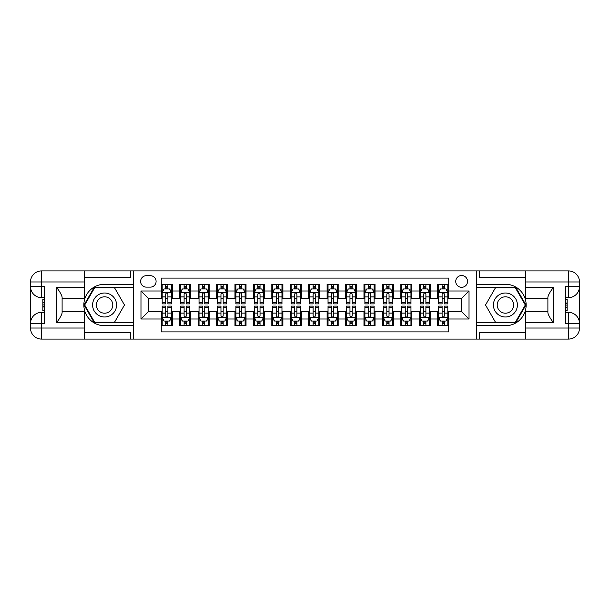 <?xml version="1.0" encoding="UTF-8"?>
<svg xmlns="http://www.w3.org/2000/svg" width="610" height="610" viewBox="0 0 610 610"><rect width="100%" height="100%" fill="white"/><g stroke="black" fill="none" stroke-linecap="round" stroke-linejoin="round"><path stroke-width="0.91" d="M461.648 275.514A5.894 5.894 0 0 0 455.746 281.408A5.894 5.894 0 0 0 461.648 287.31A5.894 5.894 0 0 0 467.542 281.408A5.894 5.894 0 0 0 461.648 275.514M84.218 332.458L130.296 332.458L130.296 339.091L525.782 339.091L525.782 328.035L568.444 328.035L568.444 323.43L565.676 323.43L565.676 286.57L568.444 286.57L568.444 281.965L525.782 281.965L525.782 287.401L553.422 287.401L553.422 322.598C550.472 318.816 548.634 315.622 547.894 313.021L547.894 296.978C548.634 294.378 550.472 291.183 553.422 287.401M448.746 284.268L437.69 284.268L437.69 290.993L430.317 290.993L430.317 298.366L437.69 298.366L437.69 290.993M430.317 290.993L430.317 284.268L419.261 284.268L419.261 290.993L411.887 290.993L411.887 298.366L419.261 298.366L419.261 290.993M411.887 290.993L411.887 284.268L400.831 284.268L400.831 290.993L393.458 290.993L393.458 298.366L400.831 298.366L400.831 290.993M393.458 290.993L393.458 284.268L382.401 284.268L382.401 290.993L375.028 290.993L375.028 298.366L382.401 298.366L382.401 290.993M375.028 290.993L375.028 284.268L363.972 284.268L363.972 290.993L356.598 290.993L356.598 298.366L363.972 298.366L363.972 290.993M356.598 290.993L356.598 284.268L345.542 284.268L345.542 290.993L338.169 290.993L338.169 298.366L345.542 298.366L345.542 290.993M338.169 290.993L338.169 284.268L327.112 284.268L327.112 290.993L319.747 290.993L319.747 298.366L327.112 298.366L327.112 290.993M319.747 290.993L319.747 284.268L308.683 284.268L308.683 290.993L301.317 290.993L301.317 298.366L308.683 298.366L308.683 290.993M301.317 290.993L301.317 284.268L290.253 284.268L290.253 290.993L282.887 290.993L282.887 298.366L290.253 298.366L290.253 290.993M282.887 290.993L282.887 284.268L271.831 284.268L271.831 290.993L264.458 290.993L264.458 298.366L271.831 298.366L271.831 290.993M264.458 290.993L264.458 284.268L253.402 284.268L253.402 290.993L246.028 290.993L246.028 298.366L253.402 298.366L253.402 290.993M246.028 290.993L246.028 284.268L234.972 284.268L234.972 290.993L227.599 290.993L227.599 298.366L234.972 298.366L234.972 290.993M227.599 290.993L227.599 284.268L216.542 284.268L216.542 290.993L209.169 290.993L209.169 298.366L216.542 298.366L216.542 290.993M209.169 290.993L209.169 284.268L198.113 284.268L198.113 290.993L190.739 290.993L190.739 298.366L198.113 298.366L198.113 290.993M190.739 290.993L190.739 284.268L179.683 284.268L179.683 298.366L172.31 298.366L172.31 284.268L161.253 284.268M161.253 325.732L172.31 325.732L172.31 311.634L179.683 311.634L179.683 325.732L190.739 325.732L190.739 311.634L198.113 311.634L198.113 319.007L190.739 319.007M198.113 319.007L198.113 325.732L209.169 325.732L209.169 311.634L216.542 311.634L216.542 319.007L209.169 319.007M216.542 319.007L216.542 325.732L227.599 325.732L227.599 311.634L234.972 311.634L234.972 319.007L227.599 319.007M234.972 319.007L234.972 325.732L246.028 325.732L246.028 311.634L253.402 311.634L253.402 319.007L246.028 319.007M253.402 319.007L253.402 325.732L264.458 325.732L264.458 311.634L271.831 311.634L271.831 319.007L264.458 319.007M271.831 319.007L271.831 325.732L282.887 325.732L282.887 311.634L290.253 311.634L290.253 319.007L282.887 319.007M290.253 319.007L290.253 325.732L301.317 325.732L301.317 311.634L308.683 311.634L308.683 319.007L301.317 319.007M308.683 319.007L308.683 325.732L319.747 325.732L319.747 311.634L327.112 311.634L327.112 319.007L319.747 319.007M327.112 319.007L327.112 325.732L338.169 325.732L338.169 311.634L345.542 311.634L345.542 319.007L338.169 319.007M345.542 319.007L345.542 325.732L356.598 325.732L356.598 311.634L363.972 311.634L363.972 319.007L356.598 319.007M363.972 319.007L363.972 325.732L375.028 325.732L375.028 311.634L382.401 311.634L382.401 319.007L375.028 319.007M382.401 319.007L382.401 325.732L393.458 325.732L393.458 311.634L400.831 311.634L400.831 319.007L393.458 319.007M400.831 319.007L400.831 325.732L411.887 325.732L411.887 311.634L419.261 311.634L419.261 319.007L411.887 319.007M419.261 319.007L419.261 325.732L430.317 325.732L430.317 311.634L437.69 311.634L437.69 319.007L430.317 319.007M146.324 287.127L150.38 287.127A5.711 5.711 0 0 0 156.091 281.408A5.711 5.711 0 0 0 150.38 275.697L146.324 275.697A5.711 5.711 0 0 0 140.613 281.408A5.711 5.711 0 0 0 146.324 287.127M525.782 277.542L479.704 277.542L479.704 270.909L476.387 270.909L476.387 339.091M476.387 270.909L84.218 270.909L84.218 281.965L41.556 281.965L41.556 286.57L44.324 286.57L44.324 323.43L41.556 323.43L41.556 328.035L84.218 328.035L84.218 322.598L56.578 322.598L56.578 287.401C59.528 291.183 61.366 294.378 62.106 296.978L62.106 313.021C61.366 315.622 59.528 318.816 56.578 322.598M133.613 339.091L133.613 270.909M448.746 290.993L448.746 278.091L161.253 278.091L161.253 298.366L148.352 298.366L148.352 311.634L161.253 311.634L161.253 331.909L448.746 331.909L448.746 311.634L461.648 311.634L461.648 298.366L448.746 298.366L448.746 290.993L469.021 290.993L469.021 319.007L448.746 319.007M161.253 319.007L140.979 319.007L140.979 290.993L161.253 290.993M437.69 319.007L437.69 325.732L448.746 325.732M161.253 288.873L162.176 288.873M165.676 288.873L167.887 288.873M171.387 288.873L172.31 288.873M161.253 298.183L162.176 298.183M165.676 298.183L167.887 298.183M171.387 298.183L172.31 298.183M161.253 311.817L162.176 311.817M165.676 311.817L167.887 311.817M171.387 311.817L172.31 311.817M161.253 321.127L162.176 321.127M165.676 321.127L167.887 321.127M171.387 321.127L172.31 321.127M179.683 298.183L180.606 298.183M184.106 298.183L186.317 298.183M189.817 298.183L190.739 298.183M179.683 288.873L180.606 288.873M184.106 288.873L186.317 288.873M189.817 288.873L190.739 288.873M179.683 311.817L180.606 311.817M184.106 311.817L186.317 311.817M189.817 311.817L190.739 311.817M179.683 321.127L180.606 321.127M184.106 321.127L186.317 321.127M189.817 321.127L190.739 321.127M198.113 311.817L199.035 311.817M202.535 311.817L204.746 311.817M208.246 311.817L209.169 311.817M198.113 321.127L199.035 321.127M202.535 321.127L204.746 321.127M208.246 321.127L209.169 321.127M198.113 288.873L199.035 288.873M202.535 288.873L204.746 288.873M208.246 288.873L209.169 288.873M198.113 298.183L199.035 298.183M202.535 298.183L204.746 298.183M208.246 298.183L209.169 298.183M216.542 311.817L217.465 311.817M220.965 311.817L223.176 311.817M226.676 311.817L227.599 311.817M216.542 321.127L217.465 321.127M220.965 321.127L223.176 321.127M226.676 321.127L227.599 321.127M216.542 288.873L217.465 288.873M220.965 288.873L223.176 288.873M226.676 288.873L227.599 288.873M216.542 298.183L217.465 298.183M220.965 298.183L223.176 298.183M226.676 298.183L227.599 298.183M234.972 311.817L235.895 311.817M239.394 311.817L241.606 311.817M245.106 311.817L246.028 311.817M234.972 321.127L235.895 321.127M239.394 321.127L241.606 321.127M245.106 321.127L246.028 321.127M234.972 288.873L235.895 288.873M239.394 288.873L241.606 288.873M245.106 288.873L246.028 288.873M234.972 298.183L235.895 298.183M239.394 298.183L241.606 298.183M245.106 298.183L246.028 298.183M253.402 311.817L254.317 311.817M257.824 311.817L260.035 311.817M263.535 311.817L264.458 311.817M253.402 321.127L254.317 321.127M257.824 321.127L260.035 321.127M263.535 321.127L264.458 321.127M253.402 288.873L254.317 288.873M257.824 288.873L260.035 288.873M263.535 288.873L264.458 288.873M253.402 298.183L254.317 298.183M257.824 298.183L260.035 298.183M263.535 298.183L264.458 298.183M271.831 311.817L272.746 311.817M276.254 311.817L278.465 311.817M281.965 311.817L282.887 311.817M271.831 321.127L272.746 321.127M276.254 321.127L278.465 321.127M281.965 321.127L282.887 321.127M271.831 288.873L272.746 288.873M276.254 288.873L278.465 288.873M281.965 288.873L282.887 288.873M271.831 298.183L272.746 298.183M276.254 298.183L278.465 298.183M281.965 298.183L282.887 298.183M290.253 311.817L291.176 311.817M294.683 311.817L296.895 311.817M300.394 311.817L301.317 311.817M290.253 321.127L291.176 321.127M294.683 321.127L296.895 321.127M300.394 321.127L301.317 321.127M290.253 288.873L291.176 288.873M294.683 288.873L296.895 288.873M300.394 288.873L301.317 288.873M290.253 298.183L291.176 298.183M294.683 298.183L296.895 298.183M300.394 298.183L301.317 298.183M308.683 311.817L309.606 311.817M313.105 311.817L315.317 311.817M318.824 311.817L319.747 311.817M308.683 321.127L309.606 321.127M313.105 321.127L315.317 321.127M318.824 321.127L319.747 321.127M308.683 288.873L309.606 288.873M313.105 288.873L315.317 288.873M318.824 288.873L319.747 288.873M308.683 298.183L309.606 298.183M313.105 298.183L315.317 298.183M318.824 298.183L319.747 298.183M327.112 311.817L328.035 311.817M331.535 311.817L333.746 311.817M337.254 311.817L338.169 311.817M327.112 321.127L328.035 321.127M331.535 321.127L333.746 321.127M337.254 321.127L338.169 321.127M327.112 288.873L328.035 288.873M331.535 288.873L333.746 288.873M337.254 288.873L338.169 288.873M327.112 298.183L328.035 298.183M331.535 298.183L333.746 298.183M337.254 298.183L338.169 298.183M345.542 311.817L346.465 311.817M349.965 311.817L352.176 311.817M355.683 311.817L356.598 311.817M345.542 321.127L346.465 321.127M349.965 321.127L352.176 321.127M355.683 321.127L356.598 321.127M345.542 288.873L346.465 288.873M349.965 288.873L352.176 288.873M355.683 288.873L356.598 288.873M345.542 298.183L346.465 298.183M349.965 298.183L352.176 298.183M355.683 298.183L356.598 298.183M363.972 311.817L364.894 311.817M368.394 311.817L370.606 311.817M374.105 311.817L375.028 311.817M363.972 321.127L364.894 321.127M368.394 321.127L370.606 321.127M374.105 321.127L375.028 321.127M363.972 288.873L364.894 288.873M368.394 288.873L370.606 288.873M374.105 288.873L375.028 288.873M363.972 298.183L364.894 298.183M368.394 298.183L370.606 298.183M374.105 298.183L375.028 298.183M382.401 311.817L383.324 311.817M386.824 311.817L389.035 311.817M392.535 311.817L393.458 311.817M382.401 321.127L383.324 321.127M386.824 321.127L389.035 321.127M392.535 321.127L393.458 321.127M382.401 288.873L383.324 288.873M386.824 288.873L389.035 288.873M392.535 288.873L393.458 288.873M382.401 298.183L383.324 298.183M386.824 298.183L389.035 298.183M392.535 298.183L393.458 298.183M400.831 311.817L401.754 311.817M405.253 311.817L407.465 311.817M410.965 311.817L411.887 311.817M400.831 321.127L401.754 321.127M405.253 321.127L407.465 321.127M410.965 321.127L411.887 321.127M400.831 288.873L401.754 288.873M405.253 288.873L407.465 288.873M410.965 288.873L411.887 288.873M400.831 298.183L401.754 298.183M405.253 298.183L407.465 298.183M410.965 298.183L411.887 298.183M419.261 311.817L420.183 311.817M423.683 311.817L425.894 311.817M429.394 311.817L430.317 311.817M419.261 321.127L420.183 321.127M423.683 321.127L425.894 321.127M429.394 321.127L430.317 321.127M419.261 288.873L420.183 288.873M423.683 288.873L425.894 288.873M429.394 288.873L430.317 288.873M419.261 298.183L420.183 298.183M423.683 298.183L425.894 298.183M429.394 298.183L430.317 298.183M437.69 311.817L438.613 311.817M442.113 311.817L444.324 311.817M447.824 311.817L448.746 311.817M437.69 321.127L438.613 321.127M442.113 321.127L444.324 321.127M447.824 321.127L448.746 321.127M437.69 288.873L438.613 288.873M442.113 288.873L444.324 288.873M447.824 288.873L448.746 288.873M437.69 298.183L438.613 298.183M442.113 298.183L444.324 298.183M447.824 298.183L448.746 298.183M148.352 298.366L140.979 290.993M148.352 311.634L140.979 319.007M469.021 290.993L461.648 298.366M469.021 319.007L461.648 311.634M167.887 286.662L165.676 286.662M171.387 302.392L167.887 302.392L167.887 303.894L171.387 303.894L171.387 292.655L169.549 288.965L164.021 288.965L162.176 292.655L162.176 303.894L165.676 303.894L165.676 302.392L162.176 302.392M162.176 292.655L162.176 284.268M171.387 292.655L171.387 284.268M165.676 288.965L165.676 284.268M167.887 284.268L167.887 288.965M167.887 302.392L167.887 294.035C167.155 292.617 166.416 292.617 165.676 294.035L165.676 302.392M165.676 323.338L167.887 323.338M162.176 307.608L165.676 307.608L165.676 306.106L162.176 306.106L162.176 317.345L164.021 321.035L169.549 321.035L171.387 317.345L171.387 306.106L167.887 306.106L167.887 307.608L171.387 307.608M171.387 317.345L171.387 325.732M162.176 317.345L162.176 325.732M167.887 321.035L167.887 325.732M165.676 325.732L165.676 321.035M165.676 307.608L165.676 315.965C166.416 317.383 167.148 317.383 167.887 315.965L167.887 307.608M110.578 294.622A11.979 11.979 0 0 0 94.207 299.014A11.979 11.979 0 0 0 98.599 315.378A11.979 11.979 0 0 0 114.962 310.986A11.979 11.979 0 0 0 110.578 294.622M108.687 297.901A8.204 8.204 0 0 0 97.486 300.898A8.204 8.204 0 0 0 100.482 312.099A8.204 8.204 0 0 0 111.683 309.102A8.204 8.204 0 0 0 108.687 297.901M114.535 322.233L94.634 322.233L84.691 305L94.634 287.767L114.535 287.767L124.478 305L114.535 322.233M511.401 294.622A11.979 11.979 0 0 0 495.038 299.014A11.979 11.979 0 0 0 499.422 315.378A11.979 11.979 0 0 0 515.793 310.986A11.979 11.979 0 0 0 511.401 294.622M509.518 297.901A8.204 8.204 0 0 0 498.317 300.898A8.204 8.204 0 0 0 501.313 312.099A8.204 8.204 0 0 0 512.514 309.102A8.204 8.204 0 0 0 509.518 297.901M515.366 322.233L495.465 322.233L485.522 305L495.465 287.767L515.366 287.767L525.309 305L515.366 322.233M133.422 270.909L133.422 284.268L104.584 284.268A20.732 20.732 0 0 0 83.852 305A20.732 20.732 0 0 0 104.584 325.732L133.422 325.732L133.422 339.091M56.578 287.401L84.218 287.401L84.218 281.965M84.218 287.401L84.218 298.458L62.106 298.458M84.218 328.035L84.218 339.091L41.556 339.091A11.056 11.056 0 0 1 30.5 328.035L30.5 281.965A11.056 11.056 0 0 1 41.556 270.909L84.218 270.909M133.422 284.268L133.422 287.219L94.314 287.219L84.05 305L94.314 322.781L133.422 322.781L133.422 287.219M133.422 322.781L133.422 325.732M62.106 311.542L84.218 311.542L84.218 322.598M130.296 339.091L84.218 339.091M30.5 323.43A11.056 11.056 0 0 1 41.556 312.373A11.056 11.056 0 0 0 30.5 323.43L41.556 323.43L41.556 312.373L44.324 312.373M44.324 297.627L41.556 297.627L41.556 286.57L30.5 286.57A11.056 11.056 0 0 0 41.556 297.627A11.056 11.056 0 0 1 30.5 286.57M130.296 270.909L130.296 277.542L84.218 277.542M44.324 299.327L42.845 299.327L42.845 306.624L44.324 306.624M42.845 304.909L44.324 304.909M42.845 302.88L44.324 302.88M42.845 302.545L44.324 302.545M42.845 306.624L42.845 310.673L44.324 310.673M42.845 306.99L44.324 306.99M476.578 339.091L476.578 325.732L505.416 325.732A20.732 20.732 0 0 0 526.148 305A20.732 20.732 0 0 0 505.416 284.268L476.578 284.268L476.578 270.909M553.422 322.598L525.782 322.598L525.782 328.035M525.782 322.598L525.782 311.542L547.894 311.542M525.782 281.965L525.782 270.909L568.444 270.909A11.056 11.056 0 0 1 579.5 281.965L579.5 328.035A11.056 11.056 0 0 1 568.444 339.091L525.782 339.091M476.578 325.732L476.578 322.781L515.686 322.781L525.95 305L515.686 287.219L476.578 287.219L476.578 322.781M476.578 287.219L476.578 284.268M547.894 298.458L525.782 298.458L525.782 287.401M479.704 270.909L525.782 270.909M579.5 286.57A11.056 11.056 0 0 1 568.444 297.627A11.056 11.056 0 0 0 579.5 286.57L568.444 286.57L568.444 297.627L565.676 297.627M565.676 312.373L568.444 312.373L568.444 323.43L579.5 323.43A11.056 11.056 0 0 0 568.444 312.373A11.056 11.056 0 0 1 579.5 323.43M479.704 339.091L479.704 332.458L525.782 332.458M565.676 310.673L567.155 310.673L567.155 303.376L565.676 303.376M567.155 305.091L565.676 305.091M567.155 307.12L565.676 307.12M567.155 307.455L565.676 307.455M567.155 303.376L567.155 299.327L565.676 299.327M567.155 303.01L565.676 303.01M186.317 286.662L184.106 286.662M189.817 302.392L186.317 302.392L186.317 303.894L189.817 303.894L189.817 292.655L187.979 288.965L182.443 288.965L180.606 292.655L180.606 303.894L184.106 303.894L184.106 302.392L180.606 302.392M180.606 292.655L180.606 284.268M189.817 292.655L189.817 284.268M184.106 288.965L184.106 284.268M186.317 284.268L186.317 288.965M186.317 302.392L186.317 294.035C185.577 292.617 184.845 292.617 184.106 294.035L184.106 302.392M204.746 286.662L202.535 286.662M208.246 302.392L204.746 302.392L204.746 303.894L208.246 303.894L208.246 292.655L206.401 288.965L200.873 288.965L199.035 292.655L199.035 303.894L202.535 303.894L202.535 302.392L199.035 302.392M199.035 292.655L199.035 284.268M208.246 292.655L208.246 284.268M202.535 288.965L202.535 284.268M204.746 284.268L204.746 288.965M204.746 302.392L204.746 294.035C204.007 292.617 203.275 292.617 202.535 294.035L202.535 302.392M223.176 286.662L220.965 286.662M226.676 302.392L223.176 302.392L223.176 303.894L226.676 303.894L226.676 292.655L224.831 288.965L219.303 288.965L217.465 292.655L217.465 303.894L220.965 303.894L220.965 302.392L217.465 302.392M217.465 292.655L217.465 284.268M226.676 292.655L226.676 284.268M220.965 288.965L220.965 284.268M223.176 284.268L223.176 288.965M223.176 302.392L223.176 294.035C222.436 292.617 221.704 292.617 220.965 294.035L220.965 302.392M241.606 286.662L239.394 286.662M245.106 302.392L241.606 302.392L241.606 303.894L245.106 303.894L245.106 292.655L243.26 288.965L237.732 288.965L235.895 292.655L235.895 303.894L239.394 303.894L239.394 302.392L235.895 302.392M235.895 292.655L235.895 284.268M245.106 292.655L245.106 284.268M239.394 288.965L239.394 284.268M241.606 284.268L241.606 288.965M241.606 302.392L241.606 294.035C240.866 292.617 240.134 292.617 239.394 294.035L239.394 302.392M184.106 323.338L186.317 323.338M180.606 307.608L184.106 307.608L184.106 306.106L180.606 306.106L180.606 317.345L182.443 321.035L187.979 321.035L189.817 317.345L189.817 306.106L186.317 306.106L186.317 307.608L189.817 307.608M189.817 317.345L189.817 325.732M180.606 317.345L180.606 325.732M186.317 321.035L186.317 325.732M184.106 325.732L184.106 321.035M184.106 307.608L184.106 315.965C184.845 317.383 185.577 317.383 186.317 315.965L186.317 307.608M202.535 323.338L204.746 323.338M199.035 307.608L202.535 307.608L202.535 306.106L199.035 306.106L199.035 317.345L200.873 321.035L206.401 321.035L208.246 317.345L208.246 306.106L204.746 306.106L204.746 307.608L208.246 307.608M208.246 317.345L208.246 325.732M199.035 317.345L199.035 325.732M204.746 321.035L204.746 325.732M202.535 325.732L202.535 321.035M202.535 307.608L202.535 315.965C203.267 317.383 204.007 317.383 204.746 315.965L204.746 307.608M220.965 323.338L223.176 323.338M217.465 307.608L220.965 307.608L220.965 306.106L217.465 306.106L217.465 317.345L219.303 321.035L224.831 321.035L226.676 317.345L226.676 306.106L223.176 306.106L223.176 307.608L226.676 307.608M226.676 317.345L226.676 325.732M217.465 317.345L217.465 325.732M223.176 321.035L223.176 325.732M220.965 325.732L220.965 321.035M220.965 307.608L220.965 315.965C221.697 317.383 222.436 317.383 223.176 315.965L223.176 307.608M239.394 323.338L241.606 323.338M235.895 307.608L239.394 307.608L239.394 306.106L235.895 306.106L235.895 317.345L237.732 321.035L243.26 321.035L245.106 317.345L245.106 306.106L241.606 306.106L241.606 307.608L245.106 307.608M245.106 317.345L245.106 325.732M235.895 317.345L235.895 325.732M241.606 321.035L241.606 325.732M239.394 325.732L239.394 321.035M239.394 307.608L239.394 315.965C240.126 317.383 240.866 317.383 241.606 315.965L241.606 307.608M260.035 286.662L257.824 286.662M263.535 302.392L260.035 302.392L260.035 303.894L263.535 303.894L263.535 292.655L261.69 288.965L256.162 288.965L254.317 292.655L254.317 303.894L257.824 303.894L257.824 302.392L254.317 302.392M254.317 292.655L254.317 284.268M263.535 292.655L263.535 284.268M257.824 288.965L257.824 284.268M260.035 284.268L260.035 288.965M260.035 302.392L260.035 294.035C259.296 292.617 258.556 292.617 257.824 294.035L257.824 302.392M257.824 323.338L260.035 323.338M254.317 307.608L257.824 307.608L257.824 306.106L254.317 306.106L254.317 317.345L256.162 321.035L261.69 321.035L263.535 317.345L263.535 306.106L260.035 306.106L260.035 307.608L263.535 307.608M263.535 317.345L263.535 325.732M254.317 317.345L254.317 325.732M260.035 321.035L260.035 325.732M257.824 325.732L257.824 321.035M257.824 307.608L257.824 315.965C258.556 317.383 259.296 317.383 260.035 315.965L260.035 307.608M278.465 286.662L276.254 286.662M281.965 302.392L278.465 302.392L278.465 303.894L281.965 303.894L281.965 292.655L280.12 288.965L274.591 288.965L272.746 292.655L272.746 303.894L276.254 303.894L276.254 302.392L272.746 302.392M272.746 292.655L272.746 284.268M281.965 292.655L281.965 284.268M276.254 288.965L276.254 284.268M278.465 284.268L278.465 288.965M278.465 302.392L278.465 294.035C277.725 292.617 276.986 292.617 276.254 294.035L276.254 302.392M276.254 323.338L278.465 323.338M272.746 307.608L276.254 307.608L276.254 306.106L272.746 306.106L272.746 317.345L274.591 321.035L280.12 321.035L281.965 317.345L281.965 306.106L278.465 306.106L278.465 307.608L281.965 307.608M281.965 317.345L281.965 325.732M272.746 317.345L272.746 325.732M278.465 321.035L278.465 325.732M276.254 325.732L276.254 321.035M276.254 307.608L276.254 315.965C276.986 317.383 277.725 317.383 278.465 315.965L278.465 307.608M296.895 286.662L294.683 286.662M300.394 302.392L296.895 302.392L296.895 303.894L300.394 303.894L300.394 292.655L298.549 288.965L293.021 288.965L291.176 292.655L291.176 303.894L294.683 303.894L294.683 302.392L291.176 302.392M291.176 292.655L291.176 284.268M300.394 292.655L300.394 284.268M294.683 288.965L294.683 284.268M296.895 284.268L296.895 288.965M296.895 302.392L296.895 294.035C296.155 292.617 295.415 292.617 294.683 294.035L294.683 302.392M294.683 323.338L296.895 323.338M291.176 307.608L294.683 307.608L294.683 306.106L291.176 306.106L291.176 317.345L293.021 321.035L298.549 321.035L300.394 317.345L300.394 306.106L296.895 306.106L296.895 307.608L300.394 307.608M300.394 317.345L300.394 325.732M291.176 317.345L291.176 325.732M296.895 321.035L296.895 325.732M294.683 325.732L294.683 321.035M294.683 307.608L294.683 315.965C295.415 317.383 296.155 317.383 296.895 315.965L296.895 307.608M315.317 286.662L313.105 286.662M318.824 302.392L315.317 302.392L315.317 303.894L318.824 303.894L318.824 292.655L316.979 288.965L311.451 288.965L309.606 292.655L309.606 303.894L313.105 303.894L313.105 302.392L309.606 302.392M309.606 292.655L309.606 284.268M318.824 292.655L318.824 284.268M313.105 288.965L313.105 284.268M315.317 284.268L315.317 288.965M315.317 302.392L315.317 294.035C314.585 292.617 313.845 292.617 313.105 294.035L313.105 302.392M313.105 323.338L315.317 323.338M309.606 307.608L313.105 307.608L313.105 306.106L309.606 306.106L309.606 317.345L311.451 321.035L316.979 321.035L318.824 317.345L318.824 306.106L315.317 306.106L315.317 307.608L318.824 307.608M318.824 317.345L318.824 325.732M309.606 317.345L309.606 325.732M315.317 321.035L315.317 325.732M313.105 325.732L313.105 321.035M313.105 307.608L313.105 315.965C313.845 317.383 314.585 317.383 315.317 315.965L315.317 307.608M333.746 286.662L331.535 286.662M337.254 302.392L333.746 302.392L333.746 303.894L337.254 303.894L337.254 292.655L335.409 288.965L329.88 288.965L328.035 292.655L328.035 303.894L331.535 303.894L331.535 302.392L328.035 302.392M328.035 292.655L328.035 284.268M337.254 292.655L337.254 284.268M331.535 288.965L331.535 284.268M333.746 284.268L333.746 288.965M333.746 302.392L333.746 294.035C333.014 292.617 332.275 292.617 331.535 294.035L331.535 302.392M331.535 323.338L333.746 323.338M328.035 307.608L331.535 307.608L331.535 306.106L328.035 306.106L328.035 317.345L329.88 321.035L335.409 321.035L337.254 317.345L337.254 306.106L333.746 306.106L333.746 307.608L337.254 307.608M337.254 317.345L337.254 325.732M328.035 317.345L328.035 325.732M333.746 321.035L333.746 325.732M331.535 325.732L331.535 321.035M331.535 307.608L331.535 315.965C332.275 317.383 333.014 317.383 333.746 315.965L333.746 307.608M352.176 286.662L349.965 286.662M355.683 302.392L352.176 302.392L352.176 303.894L355.683 303.894L355.683 292.655L353.838 288.965L348.31 288.965L346.465 292.655L346.465 303.894L349.965 303.894L349.965 302.392L346.465 302.392M346.465 292.655L346.465 284.268M355.683 292.655L355.683 284.268M349.965 288.965L349.965 284.268M352.176 284.268L352.176 288.965M352.176 302.392L352.176 294.035C351.444 292.617 350.704 292.617 349.965 294.035L349.965 302.392M349.965 323.338L352.176 323.338M346.465 307.608L349.965 307.608L349.965 306.106L346.465 306.106L346.465 317.345L348.31 321.035L353.838 321.035L355.683 317.345L355.683 306.106L352.176 306.106L352.176 307.608L355.683 307.608M355.683 317.345L355.683 325.732M346.465 317.345L346.465 325.732M352.176 321.035L352.176 325.732M349.965 325.732L349.965 321.035M349.965 307.608L349.965 315.965C350.704 317.383 351.444 317.383 352.176 315.965L352.176 307.608M370.606 286.662L368.394 286.662M374.105 302.392L370.606 302.392L370.606 303.894L374.105 303.894L374.105 292.655L372.268 288.965L366.74 288.965L364.894 292.655L364.894 303.894L368.394 303.894L368.394 302.392L364.894 302.392M364.894 292.655L364.894 284.268M374.105 292.655L374.105 284.268M368.394 288.965L368.394 284.268M370.606 284.268L370.606 288.965M370.606 302.392L370.606 294.035C369.873 292.617 369.134 292.617 368.394 294.035L368.394 302.392M368.394 323.338L370.606 323.338M364.894 307.608L368.394 307.608L368.394 306.106L364.894 306.106L364.894 317.345L366.74 321.035L372.268 321.035L374.105 317.345L374.105 306.106L370.606 306.106L370.606 307.608L374.105 307.608M374.105 317.345L374.105 325.732M364.894 317.345L364.894 325.732M370.606 321.035L370.606 325.732M368.394 325.732L368.394 321.035M368.394 307.608L368.394 315.965C369.134 317.383 369.866 317.383 370.606 315.965L370.606 307.608M389.035 286.662L386.824 286.662M392.535 302.392L389.035 302.392L389.035 303.894L392.535 303.894L392.535 292.655L390.697 288.965L385.169 288.965L383.324 292.655L383.324 303.894L386.824 303.894L386.824 302.392L383.324 302.392M383.324 292.655L383.324 284.268M392.535 292.655L392.535 284.268M386.824 288.965L386.824 284.268M389.035 284.268L389.035 288.965M389.035 302.392L389.035 294.035C388.303 292.617 387.563 292.617 386.824 294.035L386.824 302.392M386.824 323.338L389.035 323.338M383.324 307.608L386.824 307.608L386.824 306.106L383.324 306.106L383.324 317.345L385.169 321.035L390.697 321.035L392.535 317.345L392.535 306.106L389.035 306.106L389.035 307.608L392.535 307.608M392.535 317.345L392.535 325.732M383.324 317.345L383.324 325.732M389.035 321.035L389.035 325.732M386.824 325.732L386.824 321.035M386.824 307.608L386.824 315.965C387.563 317.383 388.296 317.383 389.035 315.965L389.035 307.608M407.465 286.662L405.253 286.662M410.965 302.392L407.465 302.392L407.465 303.894L410.965 303.894L410.965 292.655L409.127 288.965L403.599 288.965L401.754 292.655L401.754 303.894L405.253 303.894L405.253 302.392L401.754 302.392M401.754 292.655L401.754 284.268M410.965 292.655L410.965 284.268M405.253 288.965L405.253 284.268M407.465 284.268L407.465 288.965M407.465 302.392L407.465 294.035C406.733 292.617 405.993 292.617 405.253 294.035L405.253 302.392M405.253 323.338L407.465 323.338M401.754 307.608L405.253 307.608L405.253 306.106L401.754 306.106L401.754 317.345L403.599 321.035L409.127 321.035L410.965 317.345L410.965 306.106L407.465 306.106L407.465 307.608L410.965 307.608M410.965 317.345L410.965 325.732M401.754 317.345L401.754 325.732M407.465 321.035L407.465 325.732M405.253 325.732L405.253 321.035M405.253 307.608L405.253 315.965C405.993 317.383 406.725 317.383 407.465 315.965L407.465 307.608M425.894 286.662L423.683 286.662M429.394 302.392L425.894 302.392L425.894 303.894L429.394 303.894L429.394 292.655L427.557 288.965L422.021 288.965L420.183 292.655L420.183 303.894L423.683 303.894L423.683 302.392L420.183 302.392M420.183 292.655L420.183 284.268M429.394 292.655L429.394 284.268M423.683 288.965L423.683 284.268M425.894 284.268L425.894 288.965M425.894 302.392L425.894 294.035C425.155 292.617 424.423 292.617 423.683 294.035L423.683 302.392M423.683 323.338L425.894 323.338M420.183 307.608L423.683 307.608L423.683 306.106L420.183 306.106L420.183 317.345L422.021 321.035L427.557 321.035L429.394 317.345L429.394 306.106L425.894 306.106L425.894 307.608L429.394 307.608M429.394 317.345L429.394 325.732M420.183 317.345L420.183 325.732M425.894 321.035L425.894 325.732M423.683 325.732L423.683 321.035M423.683 307.608L423.683 315.965C424.423 317.383 425.155 317.383 425.894 315.965L425.894 307.608M444.324 286.662L442.113 286.662M447.824 302.392L444.324 302.392L444.324 303.894L447.824 303.894L447.824 292.655L445.979 288.965L440.45 288.965L438.613 292.655L438.613 303.894L442.113 303.894L442.113 302.392L438.613 302.392M438.613 292.655L438.613 284.268M447.824 292.655L447.824 284.268M442.113 288.965L442.113 284.268M444.324 284.268L444.324 288.965M444.324 302.392L444.324 294.035C443.584 292.617 442.852 292.617 442.113 294.035L442.113 302.392M442.113 323.338L444.324 323.338M438.613 307.608L442.113 307.608L442.113 306.106L438.613 306.106L438.613 317.345L440.45 321.035L445.979 321.035L447.824 317.345L447.824 306.106L444.324 306.106L444.324 307.608L447.824 307.608M447.824 317.345L447.824 325.732M438.613 317.345L438.613 325.732M444.324 321.035L444.324 325.732M442.113 325.732L442.113 321.035M442.113 307.608L442.113 315.965C442.845 317.383 443.584 317.383 444.324 315.965L444.324 307.608M179.683 319.007L172.31 319.007M179.683 290.993L172.31 290.993M171.341 292.564L162.222 292.564M162.176 289.979L163.51 289.979M170.053 289.979L171.387 289.979M165.676 296.925L162.176 296.925M171.387 296.925L167.887 296.925M167.887 287.836L165.676 287.836M162.222 317.436L171.341 317.436M171.387 320.021L170.053 320.021M163.51 320.021L162.176 320.021M167.887 313.075L171.387 313.075M162.176 313.075L165.676 313.075M165.676 322.164L167.887 322.164M41.556 270.909A11.056 11.056 0 0 0 30.5 281.965L41.556 281.965L41.556 270.909M41.556 339.091L41.556 328.035L30.5 328.035A11.056 11.056 0 0 0 41.556 339.091M568.444 339.091A11.056 11.056 0 0 0 579.5 328.035L568.444 328.035L568.444 339.091M568.444 270.909L568.444 281.965L579.5 281.965A11.056 11.056 0 0 0 568.444 270.909M189.771 292.564L180.651 292.564M180.606 289.979L181.94 289.979M188.482 289.979L189.817 289.979M184.106 296.925L180.606 296.925M189.817 296.925L186.317 296.925M186.317 287.836L184.106 287.836M208.201 292.564L199.081 292.564M199.035 289.979L200.37 289.979M206.912 289.979L208.246 289.979M202.535 296.925L199.035 296.925M208.246 296.925L204.746 296.925M204.746 287.836L202.535 287.836M226.63 292.564L217.511 292.564M217.465 289.979L218.799 289.979M225.342 289.979L226.676 289.979M220.965 296.925L217.465 296.925M226.676 296.925L223.176 296.925M223.176 287.836L220.965 287.836M245.06 292.564L235.94 292.564M235.895 289.979L237.229 289.979M243.771 289.979L245.106 289.979M239.394 296.925L235.895 296.925M245.106 296.925L241.606 296.925M241.606 287.836L239.394 287.836M180.651 317.436L189.771 317.436M189.817 320.021L188.482 320.021M181.94 320.021L180.606 320.021M186.317 313.075L189.817 313.075M180.606 313.075L184.106 313.075M184.106 322.164L186.317 322.164M199.081 317.436L208.201 317.436M208.246 320.021L206.912 320.021M200.37 320.021L199.035 320.021M204.746 313.075L208.246 313.075M199.035 313.075L202.535 313.075M202.535 322.164L204.746 322.164M217.511 317.436L226.63 317.436M226.676 320.021L225.342 320.021M218.799 320.021L217.465 320.021M223.176 313.075L226.676 313.075M217.465 313.075L220.965 313.075M220.965 322.164L223.176 322.164M235.94 317.436L245.06 317.436M245.106 320.021L243.771 320.021M237.229 320.021L235.895 320.021M241.606 313.075L245.106 313.075M235.895 313.075L239.394 313.075M239.394 322.164L241.606 322.164M263.489 292.564L254.37 292.564M254.317 289.979L255.659 289.979M262.201 289.979L263.535 289.979M257.824 296.925L254.317 296.925M263.535 296.925L260.035 296.925M260.035 287.836L257.824 287.836M254.37 317.436L263.489 317.436M263.535 320.021L262.201 320.021M255.659 320.021L254.317 320.021M260.035 313.075L263.535 313.075M254.317 313.075L257.824 313.075M257.824 322.164L260.035 322.164M281.919 292.564L272.792 292.564M272.746 289.979L274.088 289.979M280.63 289.979L281.965 289.979M276.254 296.925L272.746 296.925M281.965 296.925L278.465 296.925M278.465 287.836L276.254 287.836M272.792 317.436L281.919 317.436M281.965 320.021L280.63 320.021M274.088 320.021L272.746 320.021M278.465 313.075L281.965 313.075M272.746 313.075L276.254 313.075M276.254 322.164L278.465 322.164M300.349 292.564L291.222 292.564M291.176 289.979L292.518 289.979M299.06 289.979L300.394 289.979M294.683 296.925L291.176 296.925M300.394 296.925L296.895 296.925M296.895 287.836L294.683 287.836M291.222 317.436L300.349 317.436M300.394 320.021L299.06 320.021M292.518 320.021L291.176 320.021M296.895 313.075L300.394 313.075M291.176 313.075L294.683 313.075M294.683 322.164L296.895 322.164M318.778 292.564L309.651 292.564M309.606 289.979L310.94 289.979M317.482 289.979L318.824 289.979M313.105 296.925L309.606 296.925M318.824 296.925L315.317 296.925M315.317 287.836L313.105 287.836M309.651 317.436L318.778 317.436M318.824 320.021L317.482 320.021M310.94 320.021L309.606 320.021M315.317 313.075L318.824 313.075M309.606 313.075L313.105 313.075M313.105 322.164L315.317 322.164M337.208 292.564L328.081 292.564M328.035 289.979L329.369 289.979M335.912 289.979L337.254 289.979M331.535 296.925L328.035 296.925M337.254 296.925L333.746 296.925M333.746 287.836L331.535 287.836M328.081 317.436L337.208 317.436M337.254 320.021L335.912 320.021M329.369 320.021L328.035 320.021M333.746 313.075L337.254 313.075M328.035 313.075L331.535 313.075M331.535 322.164L333.746 322.164M355.63 292.564L346.51 292.564M346.465 289.979L347.799 289.979M354.341 289.979L355.683 289.979M349.965 296.925L346.465 296.925M355.683 296.925L352.176 296.925M352.176 287.836L349.965 287.836M346.51 317.436L355.63 317.436M355.683 320.021L354.341 320.021M347.799 320.021L346.465 320.021M352.176 313.075L355.683 313.075M346.465 313.075L349.965 313.075M349.965 322.164L352.176 322.164M374.06 292.564L364.94 292.564M364.894 289.979L366.229 289.979M372.771 289.979L374.105 289.979M368.394 296.925L364.894 296.925M374.105 296.925L370.606 296.925M370.606 287.836L368.394 287.836M364.94 317.436L374.06 317.436M374.105 320.021L372.771 320.021M366.229 320.021L364.894 320.021M370.606 313.075L374.105 313.075M364.894 313.075L368.394 313.075M368.394 322.164L370.606 322.164M392.489 292.564L383.37 292.564M383.324 289.979L384.658 289.979M391.201 289.979L392.535 289.979M386.824 296.925L383.324 296.925M392.535 296.925L389.035 296.925M389.035 287.836L386.824 287.836M383.37 317.436L392.489 317.436M392.535 320.021L391.201 320.021M384.658 320.021L383.324 320.021M389.035 313.075L392.535 313.075M383.324 313.075L386.824 313.075M386.824 322.164L389.035 322.164M410.919 292.564L401.799 292.564M401.754 289.979L403.088 289.979M409.63 289.979L410.965 289.979M405.253 296.925L401.754 296.925M410.965 296.925L407.465 296.925M407.465 287.836L405.253 287.836M401.799 317.436L410.919 317.436M410.965 320.021L409.63 320.021M403.088 320.021L401.754 320.021M407.465 313.075L410.965 313.075M401.754 313.075L405.253 313.075M405.253 322.164L407.465 322.164M429.349 292.564L420.229 292.564M420.183 289.979L421.518 289.979M428.06 289.979L429.394 289.979M423.683 296.925L420.183 296.925M429.394 296.925L425.894 296.925M425.894 287.836L423.683 287.836M420.229 317.436L429.349 317.436M429.394 320.021L428.06 320.021M421.518 320.021L420.183 320.021M425.894 313.075L429.394 313.075M420.183 313.075L423.683 313.075M423.683 322.164L425.894 322.164M447.778 292.564L438.659 292.564M438.613 289.979L439.947 289.979M446.489 289.979L447.824 289.979M442.113 296.925L438.613 296.925M447.824 296.925L444.324 296.925M444.324 287.836L442.113 287.836M438.659 317.436L447.778 317.436M447.824 320.021L446.489 320.021M439.947 320.021L438.613 320.021M444.324 313.075L447.824 313.075M438.613 313.075L442.113 313.075M442.113 322.164L444.324 322.164"/></g></svg>
